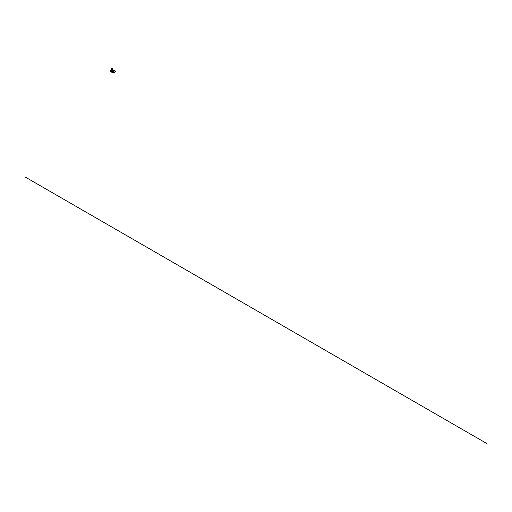 <?xml version="1.0" encoding="UTF-8"?>
<svg xmlns="http://www.w3.org/2000/svg" width="512" height="512" viewBox="0 0 512 512"><rect width="100%" height="100%" fill="white"/><g stroke="black" fill="none" stroke-linecap="round" stroke-linejoin="round"><path stroke-width="0.38" stroke-dasharray="2.56 1.92" d="M111.104 70.547L110.912 71.194L111.104 70.547L111.392 70.714L110.925 71.2L111.117 70.554M111.251 71.104L110.899 71.155L111.315 70.554L111.13 71.181M111.334 70.829L111.232 71.162L111.334 70.829M113.094 71.571L112.704 72.23L113.082 71.571M113.037 71.552L112.672 72.192M111.085 71.853A2.054 1.184 120 0 0 111.994 71.699L114.067 70.272L115.84 71.315M115.84 71.546L114.067 70.515M113.651 72.544L111.725 71.43L111.725 70.566A0.8 0.461 120 0 0 111.558 70.195A0.8 0.461 120 0 0 111.149 70.246M112.493 72.678L113.306 72.211L113.306 71.475A0.8 0.461 120 0 0 113.242 71.206M113.536 72.474L111.725 71.43M113.312 70.65L111.84 71.494L114.029 70.515M113.306 72.211L111.955 71.43L111.725 70.566M110.931 71.667A2.054 1.184 -60 0 1 110.835 71.462L110.822 71.354A0.8 0.461 -60 0 1 111.174 70.547A0.8 0.461 -60 0 1 111.789 70.33A0.8 0.461 -60 0 1 111.955 70.701M111.955 71.43L111.238 71.846M111.347 70.509A0.608 0.352 -60 0 1 111.347 71.494A0.608 0.352 -60 0 1 111.347 70.509M111.546 70.624A0.608 0.352 -60 0 1 111.546 71.61A0.608 0.352 -60 0 1 111.546 70.624A0.608 0.352 -60 0 1 111.546 71.61A0.602 0.346 120 0 0 111.546 70.624A0.602 0.346 120 0 0 111.546 71.61A0.608 0.352 -60 0 1 111.546 70.618M112.365 72.288L112.678 72.262A0.608 0.352 120 0 0 112.666 71.27A0.608 0.352 120 0 0 112.666 72.256A0.608 0.352 -60 0 1 112.678 71.277A0.608 0.352 -60 0 1 112.678 72.262A0.602 0.346 120 0 0 112.685 71.283A0.602 0.346 120 0 0 112.685 72.262L112.774 71.123A0.608 0.352 120 0 0 112.166 72.173A0.608 0.352 120 0 0 112.768 71.123A0.608 0.352 120 0 0 112.166 72.173A0.608 0.352 120 0 0 112.774 71.123L112.966 71.238M111.354 71.45L112.486 71.962L112.659 71.315L112.275 71.981L112.672 71.334L112.678 72.211L112.947 71.296L112.685 72.224L112.954 71.296L112.25 72.154L112.518 71.232L112.243 72.154L112.518 71.226L112.954 71.296L112.403 72.243L112.678 71.322L111.738 70.784L111.354 71.45L111.738 70.784M111.43 68.73A0.864 0.499 180 0 1 112.614 68.749M112.973 71.565L112.646 72.128M111.341 70.586L110.925 71.187L111.341 70.586M112.518 71.264L112.262 72.122L112.506 71.258M112.518 71.296L112.288 72.083L112.518 71.296M111.494 70.707L111.264 71.488L111.501 70.726M111.494 70.637L111.226 71.565L111.494 70.637M111.462 70.765L111.277 71.392L111.462 70.765M112.55 72L112.736 71.373L112.55 72M112.685 71.488L112.48 72.083L112.685 71.488M111.334 71.277L111.533 70.682L111.334 71.277M111.398 70.726L111.213 71.354L111.392 70.72M112.614 72.038L112.8 71.411L112.614 72.038M112.634 71.872L112.243 71.501M112.525 71.526L112.986 71.795M113.798 72.742L111.994 71.699M111.149 70.438A0.909 0.525 180 0 1 111.366 70.234A0.909 0.525 180 0 1 112.646 70.234A0.909 0.525 180 0 1 112.87 70.438M112.614 70.214A0.864 0.499 0 0 0 111.398 70.214M111.264 71.648A0.928 0.538 120 0 0 111.366 71.603A0.928 0.538 120 0 0 112.026 70.464L112.026 69.869L113.306 70.611L113.306 71.2A0.928 0.538 -60 0 1 112.646 72.339A0.928 0.538 -60 0 1 112.269 72.422M112.256 72.397A0.909 0.525 120 0 0 112.934 72.109A0.909 0.525 120 0 0 113.306 71.219L111.994 70.464A0.909 0.525 -60 0 1 111.347 71.571A0.909 0.525 -60 0 1 110.707 71.2L110.707 70.611L111.994 69.869L111.149 70.362M112.87 70.362L112.006 69.862L111.994 70.464M113.306 71.219L112.186 72.39M111.149 70.349L111.994 69.862L112.87 70.349M112.486 71.302L112.269 72.038L112.486 71.302M112.685 72.115L112.685 71.43L112.685 72.115M112.685 72.077L112.864 71.45L112.666 72.064M112.467 72.141A0.602 0.346 -60 0 1 112.467 71.155A0.602 0.346 -60 0 1 112.467 72.141M111.526 70.746L111.309 71.482L111.526 70.746M111.533 70.797L111.341 71.43L111.533 70.797M111.334 71.334L111.334 70.65L111.334 71.334M111.334 70.554L111.226 71.565L111.302 70.547M111.334 71.302L111.334 70.688L111.149 71.315L111.334 70.688L111.334 71.302L111.712 70.784L111.334 71.296M111.725 70.682L111.322 71.494A0.608 0.352 120 0 0 111.334 70.502A0.602 0.346 -60 0 1 111.334 71.482L111.763 70.733L111.322 71.494A0.602 0.346 -60 0 1 111.334 70.502A0.608 0.352 120 0 0 111.334 71.488L111.731 70.688M111.43 70.822L111.776 71.034M112.781 71.603L112.429 71.411M113.312 70.637L111.834 71.494M111.642 70.47L111.046 71.526M112.87 70.566L112.627 70.234L111.149 70.566M112.243 71.731L112.666 71.974M111.584 71.354L111.168 71.11M112.301 71.981L112.672 71.334M112.749 71.277L112.288 72.083L112.755 71.277M112.301 72.058L112.736 71.29M112.166 72.173L112.774 71.123M111.712 70.707L111.277 71.462M111.238 71.526L111.75 70.643L111.238 71.533M111.846 70.592L111.238 71.642M112.563 71.373L112.371 72.077L112.563 71.373M112.563 71.981L112.749 71.43L112.563 71.981M111.456 70.784L111.27 71.334L111.456 70.784M111.219 71.411L111.642 70.688L111.219 71.411M111.974 71.181L111.443 70.874M112.205 71.309L112.73 71.616M112.365 72.019L111.277 71.392M112.736 71.373L111.648 70.746M112.045 71.584L112.57 71.891M111.814 71.456L111.29 71.149"/><path stroke-width="0.77" d="M112.915 72.218L113.107 71.571L112.915 72.218M112.646 72.128L112.973 71.565M114.067 70.272L115.846 71.309L113.619 72.525L115.846 71.552L113.798 72.742A2.054 1.184 120 0 1 112.774 72.845L110.963 71.795A2.054 1.184 120 0 0 111.085 71.853M110.701 70.771A0.8 0.461 120 0 0 110.592 71.219L110.605 71.328A2.054 1.184 120 0 0 110.963 71.795M113.242 71.206A0.8 0.461 120 0 0 113.139 71.11A0.8 0.461 120 0 0 112.525 71.328A0.8 0.461 120 0 0 112.173 72.134L112.186 72.237A2.054 1.184 120 0 0 112.493 72.678L111.142 71.898A2.054 1.184 -60 0 1 110.931 71.667M113.651 72.544L113.536 71.61A0.8 0.461 120 0 0 113.37 71.245A0.8 0.461 120 0 0 112.755 71.456A0.8 0.461 120 0 0 112.403 72.269L112.416 72.371A2.054 1.184 120 0 0 112.774 72.845M112.614 68.749L112.55 68.71A0.768 0.442 0 0 0 111.462 68.71A0.768 0.442 0 0 0 111.462 69.338A0.768 0.442 0 0 0 112.55 69.338A0.768 0.442 0 0 0 112.55 68.71L112.614 68.749A0.864 0.499 180 0 1 112.87 69.101A0.864 0.499 180 0 1 112.339 69.562A0.864 0.499 180 0 1 111.398 69.453A0.864 0.499 180 0 1 111.149 69.101A0.864 0.499 180 0 1 111.398 68.749A0.864 0.499 180 0 1 111.43 68.73M112.672 72.179L113.037 71.552M486.4 443.29L25.6 177.248M115.808 71.296L114.016 70.24L113.312 70.65M112.87 70.438A0.909 0.525 180 0 1 112.646 70.976L113.293 70.605L113.312 71.213L113.306 70.63L113.997 70.253M111.398 70.214A0.864 0.499 0 0 0 111.149 70.566A0.864 0.499 0 0 0 111.398 70.918A0.864 0.499 0 0 0 112.339 71.027A0.864 0.499 0 0 0 112.87 70.566A0.864 0.499 0 0 0 112.614 70.214M111.149 70.362L110.726 70.605L111.366 70.976A0.909 0.525 180 0 1 111.149 70.438M112.87 70.349L113.306 70.605L112.87 70.362M111.366 70.976L112.006 71.347L112.646 70.976A0.909 0.525 180 0 1 111.366 70.976M113.306 70.63L112.026 71.373L112.026 71.962L110.701 71.213L112.269 72.422A0.928 0.538 -60 0 1 112.186 72.39A0.928 0.538 -60 0 1 111.994 71.962L111.994 71.373L110.707 70.63L110.707 71.219A0.928 0.538 120 0 0 110.899 71.648A0.928 0.538 120 0 0 111.264 71.648M112.026 71.962A0.909 0.525 120 0 0 112.256 72.397M110.707 71.2L111.149 70.349M112.87 69.101L112.87 70.566M111.149 69.101L111.149 70.566"/></g></svg>
